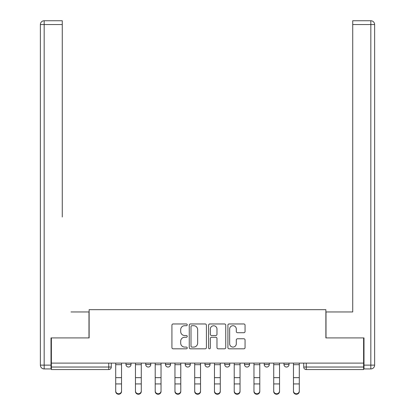 <?xml version="1.0" encoding="UTF-8"?>
<svg xmlns="http://www.w3.org/2000/svg" width="415" height="415" viewBox="0 0 415 415"><rect width="100%" height="100%" fill="white"/><g stroke="black" fill="none" stroke-linecap="round" stroke-linejoin="round"><path stroke-width="0.62" d="M187.243 324.831A0.872 0.872 0 0 0 186.371 323.959L173.169 323.959A1.245 1.245 0 0 0 171.924 325.204L171.924 347.573A1.245 1.245 0 0 0 173.169 348.818L186.371 348.818A0.872 0.872 0 0 0 187.243 347.946A0.872 0.872 0 0 0 186.371 347.075L184.665 347.075A3.979 3.979 0 0 1 180.686 343.101L180.686 341.234A3.979 3.979 0 0 1 184.665 337.26L186.371 337.26A0.872 0.872 0 0 0 187.243 336.389A0.872 0.872 0 0 0 186.371 335.517L184.665 335.517A3.979 3.979 0 0 1 180.686 331.544L180.686 329.676A3.979 3.979 0 0 1 184.665 325.702L186.371 325.702A0.872 0.872 0 0 0 187.243 324.831M204.969 364.495L204.969 363.104L204.969 364.495A2.532 2.532 0 0 0 207.5 367.031A2.532 2.532 0 0 1 204.969 364.495L210.032 364.495A2.532 2.532 0 0 1 207.5 367.031M165.466 363.104L165.466 364.495L170.529 364.495A2.532 2.532 0 0 1 167.997 367.031A2.532 2.532 0 0 1 165.466 364.495L165.466 363.104M145.712 364.495L145.712 363.104L145.712 364.495A2.532 2.532 0 0 0 148.248 367.031A2.532 2.532 0 0 1 145.712 364.495L150.78 364.495A2.532 2.532 0 0 1 148.248 367.031A2.532 2.532 0 0 0 150.78 364.495A2.532 2.532 0 0 1 148.248 367.031M125.963 364.495L125.963 363.104L125.963 364.495A2.532 2.532 0 0 0 128.494 367.031A2.532 2.532 0 0 1 125.963 364.495L131.026 364.495A2.532 2.532 0 0 1 128.494 367.031A2.532 2.532 0 0 0 131.026 364.495A2.532 2.532 0 0 1 128.494 367.031M243.818 332.721A1.245 1.245 0 0 0 245.063 331.481L245.063 325.204A1.245 1.245 0 0 0 243.818 323.959L229.153 323.959A1.245 1.245 0 0 0 227.913 325.204L227.913 347.573A1.245 1.245 0 0 0 229.153 348.818L243.818 348.818A1.245 1.245 0 0 0 245.063 347.573L245.063 339.994A1.245 1.245 0 0 0 243.818 338.749L237.546 338.749A1.245 1.245 0 0 0 236.301 339.994L236.301 343.755A3.325 3.325 0 0 1 232.976 347.075A3.325 3.325 0 0 1 229.651 343.755L229.651 329.028A3.325 3.325 0 0 1 232.976 325.702A3.325 3.325 0 0 1 236.301 329.028L236.301 331.481A1.245 1.245 0 0 0 237.546 332.721L243.818 332.721M51.387 363.104L51.387 337.909L89.121 337.909L89.121 309.673L325.879 309.673L325.879 337.909L363.613 337.909L363.613 363.104L51.387 363.104L51.387 367.031L111.277 367.031L111.277 363.104M206.411 325.204A1.245 1.245 0 0 0 205.171 323.959L190.506 323.959A1.245 1.245 0 0 0 189.261 325.204L189.261 347.573A1.245 1.245 0 0 0 190.506 348.818L205.171 348.818A1.245 1.245 0 0 0 206.411 347.573L206.411 325.204M209.829 323.959L224.494 323.959A1.245 1.245 0 0 1 225.739 325.204L225.739 347.573A1.245 1.245 0 0 1 224.494 348.818L218.217 348.818A1.245 1.245 0 0 1 216.978 347.573L216.978 338.5A1.245 1.245 0 0 0 215.733 337.26L211.572 337.26A1.245 1.245 0 0 0 210.327 338.5L210.327 347.946A0.872 0.872 0 0 1 209.456 348.818A0.872 0.872 0 0 1 208.589 347.946L208.589 325.204A1.245 1.245 0 0 1 209.829 323.959M303.723 363.104L303.723 367.031L363.613 367.031L363.613 369.563L306.254 369.563A2.532 2.532 0 0 1 303.723 367.031M363.613 363.104L363.613 367.031M111.277 367.031A2.532 2.532 0 0 1 108.746 369.563A2.532 2.532 0 0 0 111.277 367.031A2.532 2.532 0 0 1 108.746 369.563L51.387 369.563L51.387 367.031M289.037 363.104L289.037 364.495A2.532 2.532 0 0 1 286.506 367.031A2.532 2.532 0 0 1 283.974 364.495L289.037 364.495L289.037 363.104M283.974 363.104L283.974 364.495M269.288 363.104L269.288 364.495A2.532 2.532 0 0 1 266.752 367.031A2.532 2.532 0 0 1 264.22 364.495L269.288 364.495M264.22 363.104L264.22 364.495M249.534 363.104L249.534 364.495A2.532 2.532 0 0 1 247.003 367.031A2.532 2.532 0 0 1 244.471 364.495L249.534 364.495M244.471 363.104L244.471 364.495M229.786 363.104L229.786 364.495A2.532 2.532 0 0 1 227.249 367.031A2.532 2.532 0 0 1 224.717 364.495L229.786 364.495A2.532 2.532 0 0 1 227.249 367.031A2.532 2.532 0 0 0 229.786 364.495M224.717 363.104L224.717 364.495M210.032 363.104L210.032 364.495M190.283 363.104L190.283 364.495A2.532 2.532 0 0 1 187.751 367.031A2.532 2.532 0 0 1 185.215 364.495L190.283 364.495A2.532 2.532 0 0 1 187.751 367.031A2.532 2.532 0 0 0 190.283 364.495L190.283 363.104M185.215 363.104L185.215 364.495M170.529 363.104L170.529 364.495L170.529 363.104M150.78 363.104L150.78 364.495L150.78 363.104M131.026 363.104L131.026 364.495L131.026 363.104M191.87 325.702A0.872 0.872 0 0 0 191.004 326.574L191.004 346.209A0.872 0.872 0 0 0 191.87 347.075L193.675 347.075A3.979 3.979 0 0 0 197.649 343.101L197.649 329.676A3.979 3.979 0 0 0 193.675 325.702L191.87 325.702M216.978 329.09A3.325 3.325 0 0 0 213.652 325.765A3.325 3.325 0 0 0 210.327 329.09L210.327 334.277A1.245 1.245 0 0 0 211.572 335.517L215.733 335.517A1.245 1.245 0 0 0 216.978 334.277L216.978 329.09M115.707 391.47L115.707 390.982A2.91 2.781 0 0 0 118.617 393.762A2.91 2.781 0 0 0 121.533 390.982L121.533 391.47A2.91 2.781 180 0 1 118.617 394.25A2.91 2.781 180 0 1 115.707 391.47L115.707 384.415M115.707 363.104L115.707 390.982M121.533 363.104L121.533 390.982M135.461 391.47L135.461 390.982A2.91 2.781 0 0 0 138.371 393.762A2.91 2.781 0 0 0 141.282 390.982L141.282 391.47A2.91 2.781 180 0 1 138.371 394.25A2.91 2.781 180 0 1 135.461 391.47L135.461 384.415M155.21 391.47L155.21 390.982A2.91 2.781 0 0 0 158.12 393.762A2.91 2.781 0 0 0 161.036 390.982L161.036 391.47A2.91 2.781 180 0 1 158.12 394.25A2.91 2.781 180 0 1 155.21 391.47L155.21 384.415M51.009 365.127L51.009 368.93L44.172 368.93A3.797 3.797 0 0 1 40.374 365.127L40.374 24.547L44.172 24.547L44.172 20.75L62.276 20.75L62.276 24.547L44.172 24.547L44.172 365.127L51.009 365.127L51.009 337.909L88.992 337.909L88.992 311.956L71.012 311.956M62.276 24.547L62.276 216.998M44.172 20.75A3.797 3.797 0 0 0 40.374 24.547A3.797 3.797 0 0 1 44.172 20.75M343.988 311.956L352.724 311.956L352.724 20.75L370.828 20.75L360.827 20.75M363.991 365.127L370.828 365.127L370.828 24.547L374.626 24.547A3.797 3.797 0 0 0 370.828 20.75A3.797 3.797 0 0 1 374.626 24.547A3.797 3.797 0 0 0 370.828 20.75A3.797 3.797 0 0 1 374.626 24.547L374.626 365.127A3.797 3.797 0 0 1 370.828 368.93L363.991 368.93L363.991 337.909L326.008 337.909L326.008 311.956L352.724 311.956L352.724 216.998M370.828 368.93A3.797 3.797 0 0 0 374.626 365.127L370.828 365.127L370.828 368.93M135.461 363.104L135.461 390.982M141.282 363.104L141.282 390.982M155.21 363.104L155.21 390.982M161.036 363.104L161.036 390.982M174.959 391.47L174.959 390.982A2.91 2.781 0 0 0 177.874 393.762A2.91 2.781 0 0 0 180.784 390.982L180.784 391.47A2.91 2.781 180 0 1 177.874 394.25A2.91 2.781 180 0 1 174.959 391.47L174.959 384.415M194.713 391.47L194.713 390.982A2.91 2.781 0 0 0 197.623 393.762A2.91 2.781 0 0 0 200.538 390.982L200.538 391.47A2.91 2.781 180 0 1 197.623 394.25A2.91 2.781 180 0 1 194.713 391.47L194.713 384.415M214.462 391.47L214.462 390.982A2.91 2.781 0 0 0 217.377 393.762A2.91 2.781 0 0 0 220.287 390.982L220.287 391.47A2.91 2.781 180 0 1 217.377 394.25A2.91 2.781 180 0 1 214.462 391.47L214.462 384.415M174.959 363.104L174.959 390.982M180.784 363.104L180.784 390.982M194.713 363.104L194.713 390.982M200.538 363.104L200.538 390.982M214.462 363.104L214.462 390.982M220.287 363.104L220.287 390.982M234.216 391.47L234.216 390.982A2.91 2.781 0 0 0 237.126 393.762A2.91 2.781 0 0 0 240.041 390.982L240.041 391.47A2.91 2.781 180 0 1 237.126 394.25A2.91 2.781 180 0 1 234.216 391.47L234.216 384.415M234.216 363.104L234.216 390.982M240.041 363.104L240.041 390.982M253.964 391.47L253.964 390.982A2.91 2.781 0 0 0 256.88 393.762A2.91 2.781 0 0 0 259.79 390.982L259.79 391.47A2.91 2.781 180 0 1 256.88 394.25A2.91 2.781 180 0 1 253.964 391.47L253.964 384.415M253.964 363.104L253.964 390.982M259.79 363.104L259.79 390.982M273.718 391.47L273.718 390.982A2.91 2.781 0 0 0 276.629 393.762A2.91 2.781 0 0 0 279.539 390.982L279.539 391.47A2.91 2.781 180 0 1 276.629 394.25A2.91 2.781 180 0 1 273.718 391.47L273.718 384.415M273.718 363.104L273.718 390.982M279.539 363.104L279.539 390.982M293.467 391.47L293.467 390.982A2.91 2.781 0 0 0 296.383 393.762A2.91 2.781 0 0 0 299.293 390.982L299.293 391.47A2.91 2.781 180 0 1 296.383 394.25A2.91 2.781 180 0 1 293.467 391.47L293.467 384.415M293.467 363.104L293.467 390.982M299.293 363.104L299.293 390.982M108.746 363.104L108.746 369.563M306.254 363.104L306.254 369.563M121.533 364.692L115.707 364.692M121.533 377.655L115.707 377.655M121.533 383.922L115.707 383.922M44.172 368.93L44.172 365.127L40.374 365.127M370.828 20.75L370.828 24.547L352.724 24.547M141.282 364.692L135.461 364.692M141.282 377.655L135.461 377.655M141.282 383.922L135.461 383.922M161.036 364.692L155.21 364.692M161.036 377.655L155.21 377.655M161.036 383.922L155.21 383.922M180.784 364.692L174.959 364.692M180.784 377.655L174.959 377.655M180.784 383.922L174.959 383.922M200.538 364.692L194.713 364.692M200.538 377.655L194.713 377.655M200.538 383.922L194.713 383.922M220.287 364.692L214.462 364.692M220.287 377.655L214.462 377.655M220.287 383.922L214.462 383.922M240.041 364.692L234.216 364.692M240.041 377.655L234.216 377.655M240.041 383.922L234.216 383.922M259.79 364.692L253.964 364.692M259.79 377.655L253.964 377.655M259.79 383.922L253.964 383.922M279.539 364.692L273.718 364.692M279.539 377.655L273.718 377.655M279.539 383.922L273.718 383.922M299.293 364.692L293.467 364.692M299.293 377.655L293.467 377.655M299.293 383.922L293.467 383.922"/></g></svg>
